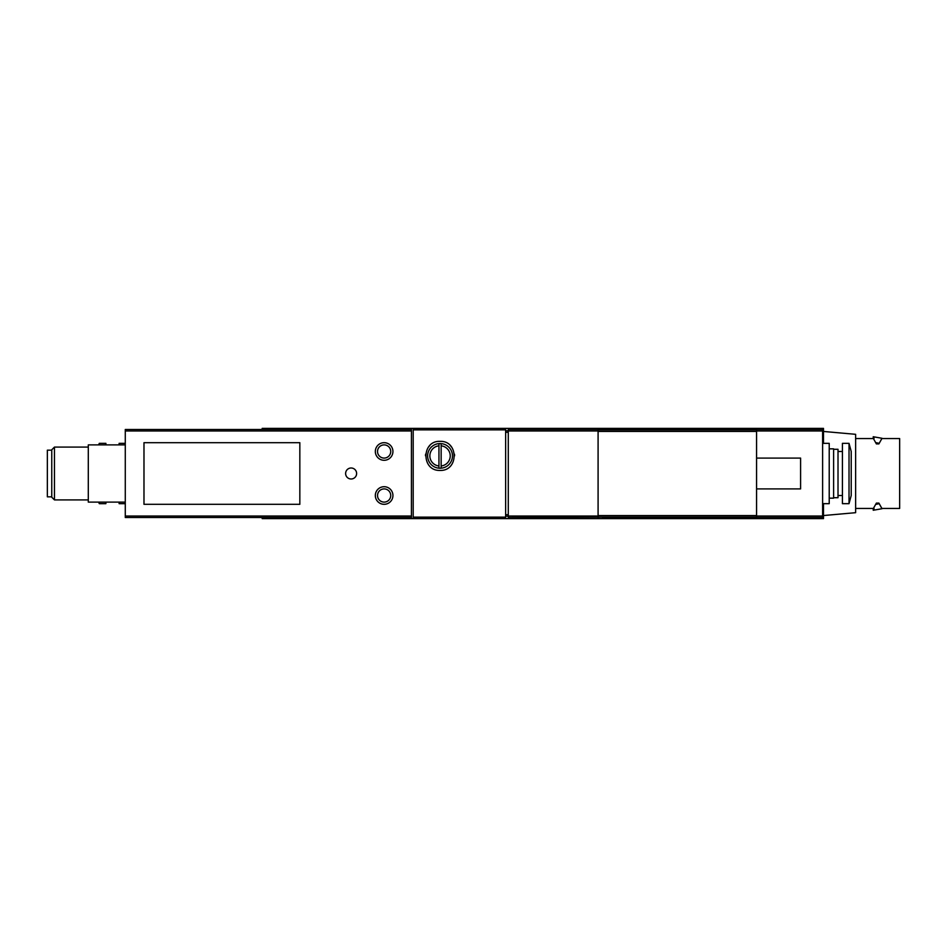 <?xml version="1.0" encoding="UTF-8"?>
<svg xmlns="http://www.w3.org/2000/svg" width="947" height="947" viewBox="0 0 947 947"><rect width="100%" height="100%" fill="white"/><g stroke="black" fill="none" stroke-linecap="round" stroke-linejoin="round"><path stroke-width="1.42" d="M125.276 430.968L125.276 517.524L411.424 517.524L411.424 429.476L125.276 429.476L125.276 430.968L411.424 430.968M299.832 442.687L143.98 442.687L143.98 504.313L299.832 504.313L299.832 442.687M438.946 443.61A12.323 12.323 0 0 0 438.946 468.173L438.946 443.61A12.323 12.323 0 0 1 441.148 443.61L441.148 445.824L441.148 443.61A12.323 12.323 0 0 1 441.148 468.173L441.148 465.96L441.148 468.173A12.323 12.323 0 0 1 438.946 468.173L438.946 465.96A10.121 10.121 0 0 1 438.946 445.824L438.946 443.61M441.148 465.96L441.148 445.824A10.121 10.121 0 0 1 441.148 465.96M823.488 443.338L823.488 428.375L505.639 428.375L505.639 518.625L262.189 518.625L262.189 517.524M505.639 428.375L413.188 428.375L413.188 518.625M440.047 470.422C458.857 471.156 458.727 440.509 440.047 441.361C421.379 440.485 421.202 471.144 440.047 470.422A14.525 14.525 0 0 0 440.047 470.422M598.09 517.524L598.09 429.476L508.279 429.476L508.279 517.524L602.493 517.086M598.09 429.476L756.57 429.476L756.57 517.524L822.612 517.524L822.612 516.032L756.57 516.032M822.612 516.032L822.612 429.476L756.57 429.476M602.493 517.524L756.57 517.524M413.188 428.375L262.189 428.375L262.189 429.476M505.639 518.625L823.488 518.625L823.488 503.662M125.276 502.111L88.296 502.111L88.296 444.889L125.276 444.889M51.754 450.168L47.35 450.168L47.35 496.832L51.754 496.832M54.453 499.909L54.453 447.091L51.754 449.789L51.754 497.211L54.453 499.909L88.296 499.909M54.453 447.091L88.296 447.091M508.279 516.198L505.639 516.198M508.279 430.802L505.639 430.802M756.57 517.086L598.09 517.086M756.57 429.914L598.09 429.914M756.57 458.088L800.594 458.088L800.594 488.912L756.57 488.912M245.77 517.524L244.575 517.524M384.127 504.313A8.807 8.807 0 0 0 391.762 491.114A8.807 8.807 0 0 0 376.504 491.114A8.807 8.807 0 0 0 384.127 504.313A8.807 8.807 0 0 0 391.762 491.114A8.807 8.807 0 0 0 376.504 491.114A8.807 8.807 0 0 0 384.127 504.313M384.127 460.289A8.807 8.807 0 0 0 391.762 447.091A8.807 8.807 0 0 0 376.504 447.091A8.807 8.807 0 0 0 384.127 460.289A8.807 8.807 0 0 0 391.762 447.091A8.807 8.807 0 0 0 376.504 447.091A8.807 8.807 0 0 0 384.127 460.289M454.572 455.827A14.525 14.525 0 0 0 454.465 454.158M451.506 446.972A14.525 14.525 0 0 0 450.322 445.623M429.772 445.611A14.525 14.525 0 0 0 428.624 446.901M425.617 454.146A14.525 14.525 0 0 0 425.511 455.803M351.112 467.996A5.504 5.504 0 0 1 355.883 476.246A5.504 5.504 0 0 1 346.353 476.246A5.504 5.504 0 0 1 351.112 467.996M125.276 443.338L119.109 443.338L119.109 444.889M119.109 502.111L119.109 503.662L125.276 503.662M98.618 444.889L99.293 443.338L105.898 443.338L105.898 444.889M105.898 502.111L105.898 503.662L99.293 503.662L99.293 502.111M99.293 443.338L99.293 444.889M98.618 502.111L99.293 503.662M849.021 503.662L851.223 495.518L851.223 451.482L849.021 443.338L842.416 443.338L842.416 503.662L849.021 503.662L849.021 443.338M822.612 503.662L829.217 503.662L829.217 443.338L822.612 443.338M829.217 498.158L833.609 498.158L833.609 448.842L829.217 448.842M833.609 497.708L838.012 497.708L838.012 449.292L833.609 449.292M842.416 495.518L838.012 495.518M855.626 438.556L873.394 438.556L876.389 443.906L878.887 443.906L881.882 438.556L899.65 438.556L899.65 508.444L881.882 508.444L878.887 503.094L876.389 503.094L873.394 508.444L855.626 508.444M879.834 504.869L881.882 508.444M823.488 515.547L855.626 512.682L855.626 434.318L823.488 431.453M878.887 443.906L878.887 443.255C883.03 436.662 883.03 436.662 878.887 443.255L876.389 442.734C872.258 434.815 872.258 434.815 876.389 442.734L876.389 443.906M881.195 439.574L882.036 438.283L873.241 436.745L874.093 438.283M876.389 503.094L876.389 504.266C872.258 512.185 872.258 512.185 876.389 504.266L878.887 503.745C883.03 510.338 883.03 510.338 878.887 503.745L878.887 503.094M882.036 508.444L881.195 507.426M874.093 508.717L873.241 510.255L873.241 508.444M411.424 516.032L125.276 516.032M505.639 517.145L413.188 517.145M505.639 429.855L413.188 429.855M822.612 430.968L756.57 430.968M598.09 430.968L508.279 430.968M598.09 516.032L508.279 516.032M508.279 514.695L505.639 514.695M508.279 432.305L505.639 432.305M756.57 515.582L598.09 515.582M756.57 431.418L598.09 431.418M384.127 502.111A6.605 6.605 0 0 0 389.856 492.215A6.605 6.605 0 0 0 378.409 492.215A6.605 6.605 0 0 0 384.127 502.111M384.127 458.088A6.605 6.605 0 0 0 389.856 448.191A6.605 6.605 0 0 0 378.409 448.191A6.605 6.605 0 0 0 384.127 458.088M245.77 429.476L244.575 429.476M842.416 451.482L838.012 451.482M873.241 436.745L873.241 438.556M882.036 508.717L873.241 510.255"/></g></svg>
